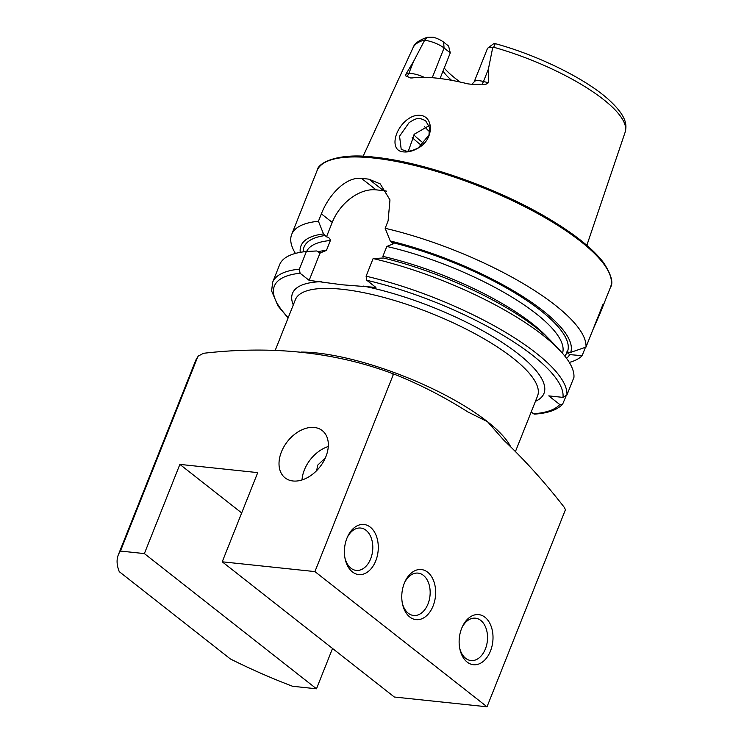 <?xml version="1.0" encoding="UTF-8"?>
<svg xmlns="http://www.w3.org/2000/svg" width="744" height="744" viewBox="0 0 744 744"><rect width="100%" height="100%" fill="white"/><g stroke="black" fill="none" stroke-linecap="round" stroke-linejoin="round"><path stroke-width="1.12" d="M417.886 148.214C412.911 151.078 408.205 152.306 403.778 151.916C390.005 151.441 393.483 130.535 406.866 119.933C411.2 116.52 415.552 114.985 419.923 115.329C434.217 116.138 434.096 139.984 417.886 148.214M405.926 151.06C409.005 151.618 413.153 150.539 418.37 147.796L428.981 134.999L429.502 127.419L425.54 120.612L420.444 118.556C418.035 117.803 414.231 119.18 409.042 122.704L399.565 136.18L401.202 149.293L405.926 151.06M325.416 457.774L317.586 465.27L316.73 470.571M314.321 427.474A30.076 20.627 -51.8 0 0 284.041 446.53A30.076 20.627 -51.8 0 0 285.101 477.881A30.076 20.627 -51.8 0 0 293.024 480.987A30.076 20.627 -51.8 0 0 323.305 461.931A30.076 20.627 -51.8 0 0 322.254 430.581A30.076 20.627 -51.8 0 0 314.321 427.474M328.281 446.53A30.076 20.627 -51.8 0 0 302.018 479.954M459.69 648.145A21.297 14.238 96 0 0 470.961 660.551A21.297 14.238 96 0 0 485.395 648.945A21.297 14.238 96 0 0 475.435 618.18A21.297 14.238 96 0 0 461.819 627.955M490.482 650.991A25.184 16.833 96 0 0 485.395 617.585A25.184 16.833 96 0 0 462.191 627.099A25.184 16.833 96 0 0 461.661 628.345A25.184 16.833 96 0 0 459.866 649.066A25.184 16.833 96 0 0 473.9 664.755A25.184 16.833 96 0 0 490.482 650.991M402.318 603.077A21.297 14.238 96 0 0 413.599 615.483A21.297 14.238 96 0 0 428.023 603.877A21.297 14.238 96 0 0 418.072 573.113A21.297 14.238 96 0 0 404.457 582.887M433.12 605.923A25.184 16.833 96 0 0 428.033 572.517A25.184 16.833 96 0 0 404.82 582.031A25.184 16.833 96 0 0 404.299 583.277A25.184 16.833 96 0 0 402.504 603.998A25.184 16.833 96 0 0 416.538 619.687A25.184 16.833 96 0 0 433.12 605.923M344.956 558.009A21.297 14.238 96 0 0 356.237 570.416A21.297 14.238 96 0 0 370.661 558.809A21.297 14.238 96 0 0 360.71 528.045A21.297 14.238 96 0 0 347.085 537.819M375.757 560.855A25.184 16.833 96 0 0 370.67 527.45A25.184 16.833 96 0 0 347.457 536.954A25.184 16.833 96 0 0 346.927 538.21A25.184 16.833 96 0 0 345.142 558.93A25.184 16.833 96 0 0 359.175 574.619A25.184 16.833 96 0 0 375.757 560.855M471.622 84.518L474.17 81.868L487.394 48.648A14.434 4.157 21.7 0 1 487.859 48.053A14.434 4.157 21.7 0 1 492.537 47.495A14.434 4.157 21.7 0 1 492.733 47.514L488.389 69.136L488.343 82.742C486.706 84.295 484.595 84.77 482.019 84.165L472.914 84.435L467.874 83.858A116.417 33.517 21.7 0 0 436.365 78.092A116.417 33.517 21.7 0 0 412.046 77.971L410.279 77.925L406.866 76.223A7.012 6.054 80.9 0 0 408.754 73.61L406.019 74.047C405.527 75.73 405.806 76.455 406.866 76.223M429.046 125.68L414.352 134.171L408.354 151.106M429.651 131.79A85.207 24.524 21.7 0 1 424.331 126.387M547.668 337.618A137.705 39.637 21.7 0 0 382.872 256.364L386.815 246.459L393.213 243.874L390.237 240.963L385.159 228.296L388.098 220.903L389.968 199.894L380.24 183.907L368.922 179.174A157.877 45.449 -158.3 0 0 365.164 178.746A157.877 45.449 -158.3 0 0 361.5 178.393C346.016 176.523 328.736 194.714 321.371 213.853L318.423 221.247L323.51 233.923L326.486 236.834C328.653 237.206 329.955 238.433 330.392 240.507L326.449 250.403L320.05 252.997L316.73 250.961L306.389 251.509L299.358 269.161L300.092 273.243L309.16 280.367L342.166 284.785L375.887 287.417L366.82 280.293L366.094 276.201L373.116 258.549A157.877 45.449 21.7 0 1 560.325 350.908A157.877 45.449 21.7 0 1 573.94 377.357L566.919 395.008L562.966 397.38L548.765 395.882L559.758 404.513A154.873 44.584 21.7 0 1 533.513 413.766L534.555 414.11C547.538 413.292 556.856 410.065 562.52 404.429L559.758 404.513M385.159 228.296A157.877 45.449 21.7 0 1 585.984 347.104L570.713 352.377L566.221 352.024L567.086 352.554A141.713 40.79 21.7 0 1 564.696 355.93M592.698 330.215L599.99 313.661L603.124 304.036L585.984 347.104M585.454 347.29L582.115 355.688A157.877 45.449 21.7 0 1 569.309 362.421M432.236 77.711L444.066 47.988L443.61 42.138L448.604 46.063L450.278 52.871L440.067 78.52M451.58 80.324A85.207 24.524 21.7 0 1 442.987 71.182M487.859 48.053L493.319 43.97A10.816 3.116 21.7 0 1 494.09 43.626L495.299 43.654L493.663 47.235L492.733 47.514M222.233 561.804L394.329 697.016L487.013 706.8L565.449 509.696L564.212 507.259C545.24 482.81 525.078 460.424 503.725 440.113L487.506 421.709L467.864 411.934C444.382 397.017 420.258 384.611 395.473 374.697L393.353 374.492L314.917 571.597L222.233 561.804L257.731 472.617L179.881 464.396L144.383 553.592L120.444 551.062A200.48 57.706 -158.3 0 0 118.305 554.894A200.48 57.706 -158.3 0 0 119.282 571.68L230.37 658.952A200.48 57.706 -158.3 0 0 292.541 686.266L316.479 688.795L144.383 553.592M487.013 706.8L314.917 571.597M120.444 551.062L197.616 357.148L198.22 356.069L203.531 353.288C271.579 345.421 334.168 352.024 391.288 373.107L395.473 374.697M391.288 373.107L393.353 374.492M443.61 42.138A10.816 3.116 -158.3 0 0 433.231 37.2L427.465 37.246L424.796 39.962L413.673 61.24L406.019 74.047M460.238 82.073A88.527 25.482 21.7 0 1 444.233 68.048M373.116 258.549L383.458 258.001A145.015 41.748 21.7 0 1 552.029 342.026L560.325 350.908M390.237 240.963A145.015 41.748 21.7 0 1 570.713 352.377M531.207 411.953L533.513 413.766M565.924 396.375L562.52 404.429M299.358 269.161A157.877 45.449 21.7 0 0 272.62 282.329L279.642 264.678A157.877 45.449 21.7 0 1 306.389 251.509M320.618 252.932L320.05 252.997L309.16 280.367M582.115 355.688L569.709 354.609A145.015 41.748 21.7 0 1 566.537 358.32M569.709 354.609L567.086 352.554M300.232 252.346A145.015 41.748 21.7 0 1 323.51 233.923M295.405 253.425A157.877 45.449 21.7 0 1 291.685 234.425A157.877 45.449 21.7 0 1 318.423 221.247M386.527 191.152A40.092 27.5 -51.8 0 0 383.504 190.631L376.083 189.841A40.092 27.5 -51.8 0 0 332.233 222.391L326.486 236.834M424.936 40.353A14.434 4.157 -158.3 0 1 444.066 47.988L450.278 52.871M316.479 688.795L332.531 648.461M241.679 512.951L179.881 464.396M474.17 81.868A14.434 4.157 21.7 0 1 479.322 80.715A14.434 4.157 21.7 0 1 483.47 81.496L488.343 82.742M482.019 84.165A7.012 2.762 104.3 0 0 483.47 81.496L488.389 69.136M421.625 145.499A100.235 28.858 21.7 0 1 412.148 137.454M423.838 143.434A98.738 28.421 21.7 0 1 413.822 134.887M373.414 158.007A157.877 45.449 21.7 0 1 536.257 212.765A157.877 45.449 21.7 0 1 610.452 287.361C613.586 283.008 611.382 274.889 603.84 263.032C593.48 249.249 575.41 234.648 549.649 219.22C498.824 188.548 423.913 162.015 374.437 157.189C339.394 152.492 317.911 162.285 317.074 170.618A157.877 45.449 21.7 0 1 373.414 158.007M301.19 352.07A130.312 37.516 21.7 0 1 316.553 352.944A130.312 37.516 21.7 0 1 487.506 421.709A130.312 37.516 21.7 0 1 510.533 446.53M275.224 350.35L295.396 299.655A130.312 37.516 21.7 0 1 341.896 289.249A130.312 37.516 21.7 0 1 476.3 334.447A130.312 37.516 21.7 0 1 537.549 396.022L515.49 451.431M293.285 304.956A135.324 38.958 21.7 0 1 321.538 281.669M493.663 47.235A114.167 32.866 21.7 0 1 625.137 132.218L586.839 245.343M197.616 357.148A200.48 57.706 -158.3 0 0 195.467 360.979L118.305 554.894M391.595 373.228A196.76 56.637 21.7 0 1 395.222 374.595M427.465 37.246C419.17 40.036 414.352 43.552 413.004 47.802A114.167 32.866 21.7 0 1 424.796 39.962M366.094 276.201A157.877 45.449 21.7 0 1 566.919 395.008M366.82 280.293A154.873 44.584 21.7 0 1 562.966 397.38M392.228 242.525A141.713 40.79 21.7 0 1 567.328 352.024M363.509 286.105A135.324 38.958 21.7 0 1 504.999 344.305A135.324 38.958 21.7 0 1 535.438 401.323M288.263 317.586A154.873 44.584 21.7 0 1 300.092 273.243M317.744 251.751A137.705 39.637 21.7 0 1 326.449 250.403M386.815 246.459A137.705 39.637 21.7 0 1 562.483 353.298M306.621 251.491A137.705 39.637 21.7 0 1 330.392 240.507M303.217 251.881A141.713 40.79 21.7 0 1 325.5 235.485M368.922 179.174L383.504 190.631M361.5 178.393L376.083 189.841M321.371 213.853L332.233 222.391M424.229 77.32A14.434 4.157 -158.3 0 0 408.754 73.61L413.673 61.24M599.99 313.661L610.452 287.361M195.467 360.979L198.22 356.069M413.004 47.802L363.109 156.305M495.299 43.654C536.368 54.824 582.636 77.209 606.453 97.678C627.741 116.259 626.82 125.643 625.137 132.218M272.62 282.329L271.625 290.978L278.033 306.026L288.114 317.958M291.685 234.425L317.074 170.618"/></g></svg>
